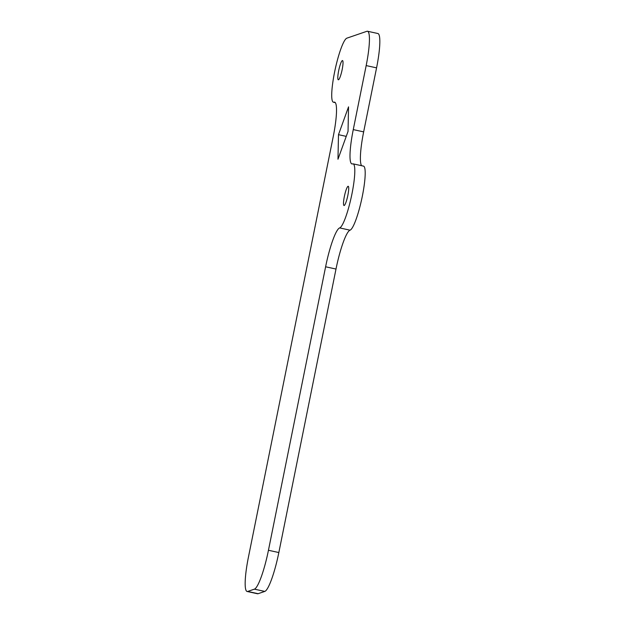 <?xml version="1.0" encoding="UTF-8"?>
<svg xmlns="http://www.w3.org/2000/svg" width="625" height="625" viewBox="0 0 625 625"><rect width="100%" height="100%" fill="white"/><g stroke="black" fill="none" stroke-linecap="round" stroke-linejoin="round"><path stroke-width="0.94" d="M353.102 163.852L363.492 166.117A32.805 5.305 102.3 0 1 362.016 197.734A32.805 5.305 102.3 0 1 350.047 230.18A37.492 6.062 -77.7 0 0 336 269.047L278.836 552.547A37.492 6.062 102.3 0 1 264.789 591.414L258.117 593.703A37.492 6.062 102.3 0 1 257.508 593.75L247.109 591.484A37.492 6.062 102.3 0 1 248.43 557.141L333.258 136.469A37.492 6.062 -77.7 0 0 334.578 102.133A37.492 6.062 -77.7 0 0 333.961 102.18A32.805 5.305 102.3 0 1 333.422 102.227A32.805 5.305 102.3 0 1 334.898 70.609A32.805 5.305 102.3 0 1 346.867 38.164L366.883 31.297A37.492 6.062 102.3 0 1 367.492 31.25A37.492 6.062 102.3 0 1 366.172 65.586L353.266 129.602A37.492 6.062 -77.7 0 0 351.945 163.945A37.492 6.062 -77.7 0 0 352.562 163.898A32.805 5.305 102.3 0 1 353.102 163.852A32.805 5.305 102.3 0 1 351.625 195.469A32.805 5.305 102.3 0 1 339.656 227.914A37.492 6.062 -77.7 0 0 325.609 266.781L268.445 550.273A37.492 6.062 102.3 0 1 254.398 589.148L247.727 591.438A37.492 6.062 102.3 0 1 247.109 591.484M367.492 31.25L377.891 33.516A37.492 6.062 102.3 0 1 376.57 67.859L363.656 131.875A37.492 6.062 -77.7 0 0 361.617 165.711M338.484 134.68L348.539 106.852L348.039 131.398L337.977 159.227L338.484 134.68L346.242 136.367M344.172 205.508A9.844 1.594 102.3 0 1 344.008 205.516A9.844 1.594 102.3 0 1 344.453 196.031A9.844 1.594 102.3 0 1 348.047 186.305A9.844 1.594 102.3 0 1 348.203 186.289A9.844 1.594 102.3 0 1 347.766 195.773A9.844 1.594 102.3 0 1 344.172 205.508M338.477 79.773A9.844 1.594 102.3 0 1 338.312 79.789A9.844 1.594 102.3 0 1 338.758 70.305A9.844 1.594 102.3 0 1 342.352 60.57A9.844 1.594 102.3 0 1 342.508 60.555A9.844 1.594 102.3 0 1 342.07 70.039A9.844 1.594 102.3 0 1 338.477 79.773M268.445 550.273L278.836 552.547M254.398 589.148L264.789 591.414M333.961 102.18L335.117 102.43M247.727 591.438L258.117 593.703M325.609 266.781L336 269.047M339.656 227.914L350.047 230.18M366.172 65.586L376.57 67.859M353.266 129.602L363.656 131.875M333.422 102.227L335.297 102.633"/></g></svg>

